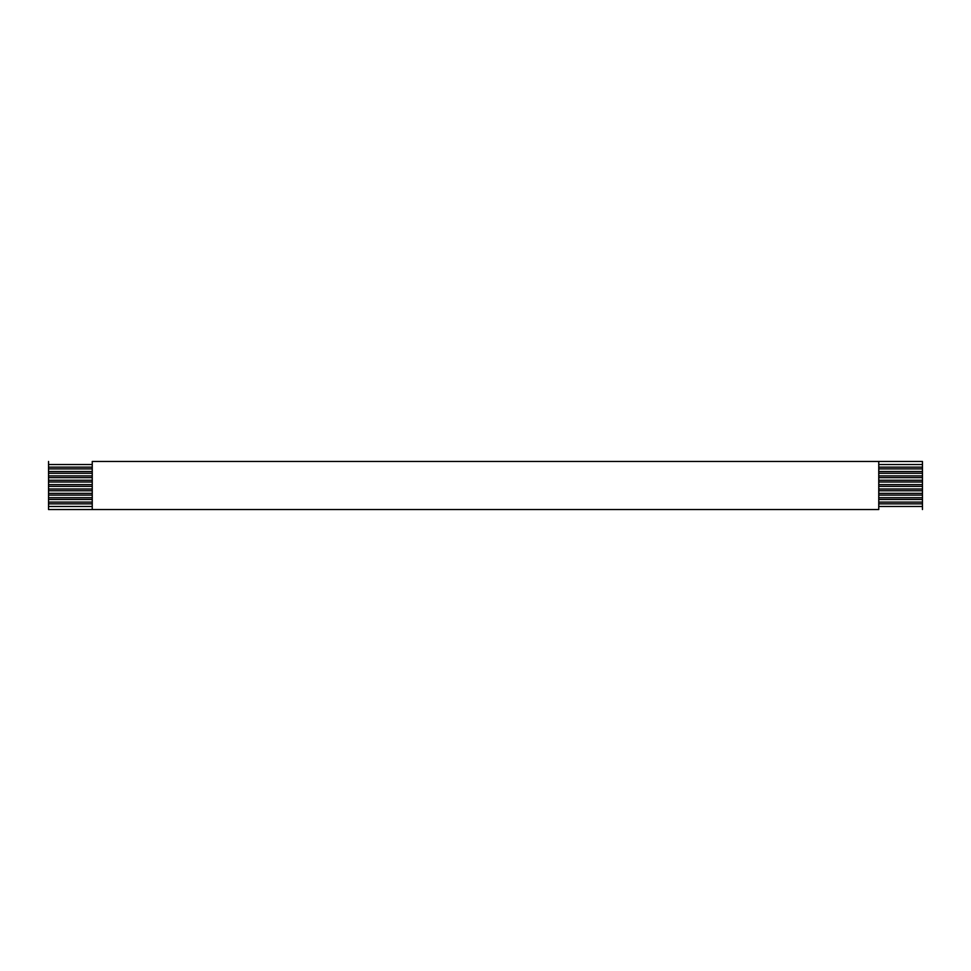 <?xml version="1.0" encoding="UTF-8"?>
<svg xmlns="http://www.w3.org/2000/svg" width="971" height="971" viewBox="0 0 971 971"><rect width="100%" height="100%" fill="white"/><g stroke="black" fill="none" stroke-linecap="round" stroke-linejoin="round"><path stroke-width="1.46" d="M92.245 467.148L48.55 467.148L48.55 468.896L92.245 468.896L48.55 468.896L48.55 464.526L92.245 464.526L48.55 464.526L48.55 461.468L48.55 467.148L92.245 467.148M878.755 468.896L922.45 468.896L922.45 467.148L878.755 467.148L922.45 467.148L922.45 471.518L878.755 471.518L922.45 471.518L922.45 473.265L922.45 468.896L878.755 468.896M92.245 461.468L922.45 461.468L92.245 461.468L92.245 509.532L48.55 509.532L92.245 509.532L92.245 461.468M878.755 464.526L922.45 464.526L922.45 461.468L922.45 467.148L922.45 464.526L878.755 464.526M92.245 471.518L48.55 471.518L48.55 473.265L92.245 473.265L48.55 473.265L48.55 468.896L48.55 471.518L92.245 471.518M878.755 473.265L922.45 473.265L922.45 475.887L878.755 475.887L922.45 475.887L922.45 477.635L922.45 473.265L878.755 473.265M92.245 475.887L48.55 475.887L48.55 477.635L92.245 477.635L48.55 477.635L48.55 473.265L48.55 475.887L92.245 475.887M878.755 477.635L922.45 477.635L922.45 480.257L878.755 480.257L922.45 480.257L922.45 482.004L922.45 477.635L878.755 477.635M92.245 480.257L48.55 480.257L48.55 482.004L92.245 482.004L48.55 482.004L48.55 477.635L48.55 480.257L92.245 480.257M878.755 482.004L922.45 482.004L922.45 484.626L878.755 484.626L922.45 484.626L922.45 486.374L922.45 482.004L878.755 482.004M92.245 484.626L48.55 484.626L48.55 486.374L92.245 486.374L48.55 486.374L48.55 482.004L48.55 484.626L92.245 484.626M878.755 486.374L922.45 486.374L922.45 488.996L878.755 488.996L922.45 488.996L922.45 490.743L922.45 486.374L878.755 486.374M92.245 488.996L48.55 488.996L48.55 490.743L92.245 490.743L48.55 490.743L48.55 486.374L48.55 488.996L92.245 488.996M878.755 490.743L922.45 490.743L922.45 493.365L878.755 493.365L922.45 493.365L922.45 495.113L922.45 490.743L878.755 490.743M92.245 493.365L48.55 493.365L48.55 495.113L92.245 495.113L48.55 495.113L48.55 490.743L48.55 493.365L92.245 493.365M878.755 495.113L922.45 495.113L922.45 497.735L878.755 497.735L922.45 497.735L922.45 499.482L922.45 495.113L878.755 495.113M92.245 497.735L48.55 497.735L48.55 499.482L92.245 499.482L48.55 499.482L48.55 495.113L48.55 497.735L92.245 497.735M878.755 499.482L922.45 499.482L922.45 502.104L878.755 502.104L922.45 502.104L922.45 503.852L922.45 499.482L878.755 499.482M92.245 502.104L48.55 502.104L48.55 503.852L92.245 503.852L48.55 503.852L48.55 499.482L48.55 502.104L92.245 502.104M878.755 503.852L922.45 503.852L922.45 506.474L878.755 506.474L922.45 506.474L922.45 509.532L922.45 503.852L878.755 503.852M92.245 506.474L48.55 506.474L48.55 509.532L48.55 503.852L48.55 506.474L92.245 506.474M878.755 509.532L92.245 509.532L878.755 509.532L878.755 461.468L878.755 509.532"/></g></svg>
